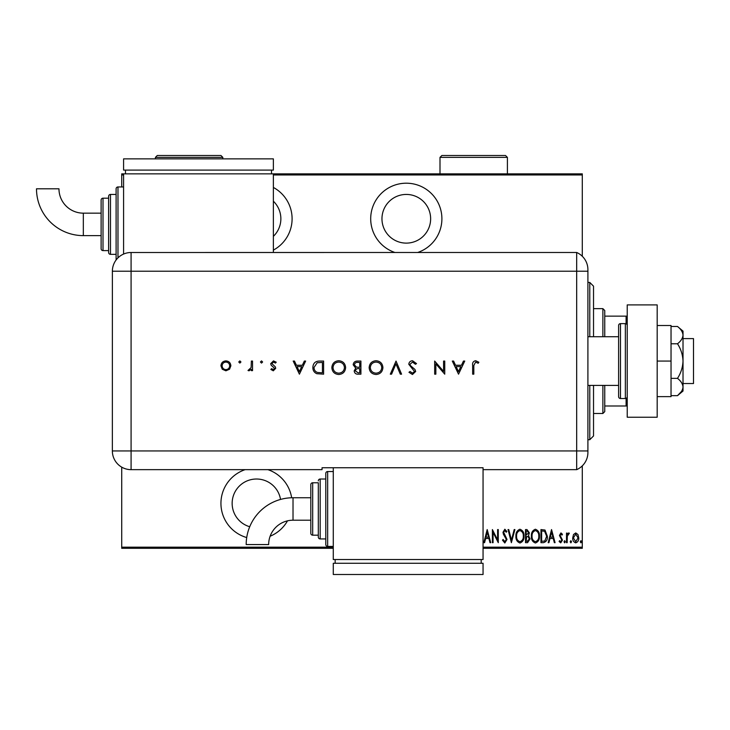 <?xml version="1.0" encoding="UTF-8"?>
<svg xmlns="http://www.w3.org/2000/svg" width="730" height="730" viewBox="0 0 730 730"><rect width="100%" height="100%" fill="white"/><g stroke="black" fill="none" stroke-linecap="round" stroke-linejoin="round"><path stroke-width="1.09" d="M270.137 536.221A35.569 35.569 0 0 0 287.501 520.846M291.653 497.76A35.569 35.569 0 0 0 267.91 469.655M273.376 250.107A35.569 35.569 0 0 0 273.376 187.455M417.688 252.48A35.569 35.569 0 0 0 406.3 183.203A35.569 35.569 0 0 0 394.912 252.48M406.3 194.436A24.336 24.336 0 0 1 430.636 218.781A24.336 24.336 0 0 1 406.3 243.117A24.336 24.336 0 0 1 381.963 218.781A24.336 24.336 0 0 1 406.3 194.436M273.376 201.215A24.336 24.336 0 0 1 273.376 236.338M249.724 526.731A24.336 24.336 0 0 1 256.522 479.017A24.336 24.336 0 0 1 280.539 499.439M245.134 469.655A35.569 35.569 0 0 0 246.722 537.554M573.515 534.515L575.742 532.927L577.959 534.506L578.762 537.91C578.899 540.428 577.895 542.071 575.742 542.846C573.579 542.071 572.576 540.428 572.712 537.91L573.515 534.515M566.498 542.673L566.498 533.101L567.164 533.101L567.164 534.506L568.688 532.927L569.354 533.256L567.31 536.167L567.164 542.673L566.498 542.673M560.941 532.927L562.465 534.296L561.99 535.117L560.923 534.105L560.111 535.391L562.465 540.072L560.759 542.846L559.107 541.541L559.563 540.656L560.74 541.669L561.79 540.127L559.436 535.446L560.941 532.927M543.366 542.673L540.957 542.673L540.957 529.569L545 530.044L547.345 536.285C547.664 539.735 546.332 541.861 543.366 542.673M525.5 542.673L525.5 529.569L526.969 529.569L529.36 532.818L528.493 535.601L530.035 538.959L527.58 542.673L525.5 542.673M511.383 542.673L508.025 529.569L508.755 529.569L511.465 540.145L514.185 529.569L514.915 529.569L511.383 542.673M493.069 542.673L492.394 542.673L492.394 529.569L497.605 539.899L497.605 529.569L498.28 529.569L498.28 542.673L493.069 532.371L493.069 542.673M483.059 547.171L582.294 547.171L582.294 465.868M582.294 256.266L582.294 174.972L273.376 174.972M123.589 174.972L121.718 174.972L121.718 173.85L582.294 173.85L582.294 174.972M333.281 548.294L121.718 548.294L121.718 467.145M121.718 186.953L121.718 174.972M121.718 547.171L333.281 547.171M487.193 529.569L490.715 542.673L489.985 542.673L488.908 538.475L485.642 538.475L484.565 542.673L483.826 542.673L487.193 529.569M504.822 543.01L502.477 540.145L503.134 539.479L504.832 541.669L506.346 539.443L503.417 534.287L502.988 532.289L504.841 529.232L506.848 531.449L506.219 532.261L504.758 530.573L503.654 532.234L507.012 539.461L504.822 543.01M515.918 536.176C515.69 532.745 517.023 530.427 519.906 529.232C522.862 530.354 524.222 532.644 523.985 536.112C524.213 539.552 522.872 541.852 519.97 543.01C517.059 541.888 515.708 539.607 515.918 536.176M531.376 536.176C531.148 532.745 532.48 530.427 535.364 529.232C538.32 530.354 539.68 532.644 539.443 536.112C539.671 539.552 538.329 541.852 535.428 543.01C532.517 541.888 531.166 539.607 531.376 536.176M551.542 529.569L555.074 542.673L554.335 542.673L553.258 538.475L549.991 538.475L548.914 542.673L548.184 542.673L551.542 529.569M563.98 541.751L564.646 540.656L565.321 541.751L564.646 542.846L563.98 541.751M570.194 541.751L570.86 540.656L571.535 541.751L570.86 542.846L570.194 541.751M580.277 541.751L580.943 540.656L581.618 541.751L580.943 542.846L580.277 541.751M582.294 547.171L582.294 548.294L483.059 548.294M488.562 537.134L487.275 532.097L485.979 537.134L488.562 537.134M523.319 536.112C523.474 533.32 522.351 531.467 519.942 530.573C517.543 531.504 516.42 533.365 516.594 536.176C516.438 538.959 517.552 540.784 519.942 541.669C522.37 540.784 523.492 538.932 523.319 536.112M527.096 530.911L526.175 530.911L526.175 535.117L528.693 532.836L527.096 530.911M526.622 536.459L526.175 541.332L527.169 541.332L529.36 538.959L528.036 536.614L526.622 536.459M538.777 536.112C538.932 533.32 537.809 531.467 535.4 530.573C533 531.504 531.878 533.365 532.051 536.176C531.896 538.959 533.01 540.784 535.4 541.669C537.827 540.784 538.95 538.932 538.777 536.112M541.633 530.911L541.633 541.332L544.781 540.994L546.67 536.285L544.598 531.285L541.633 530.911M552.92 537.134L551.625 532.097L550.338 537.134L552.92 537.134M578.087 537.919L575.733 534.105L573.388 537.919L575.733 541.669L578.087 537.919M589.776 336.731L589.776 282.437L593.527 286.178L593.527 336.731M593.527 385.404L593.527 435.956L589.776 439.706L589.776 385.404M589.776 282.437L587.905 282.437M589.776 439.706L587.905 439.706M602.88 336.731L602.88 308.644L604.759 310.515L604.759 336.731M604.759 385.404L604.759 411.62L602.88 413.49L602.88 385.404M602.88 308.644L593.527 308.644M602.88 413.49L593.527 413.49M604.759 316.136L627.225 316.136M627.225 405.999L626.103 405.999L626.103 398.361M604.759 405.999L626.103 405.999M626.103 323.782L626.103 316.136M683.015 338.601L693.5 338.601L693.5 383.533L683.015 383.533M587.905 336.731L618.611 336.731L618.611 385.404L587.905 385.404M625.355 398.516L625.355 323.627L620.482 323.627A1.871 1.871 0 0 0 618.611 325.498L618.611 396.636A1.871 1.871 0 0 0 620.482 398.516L625.355 398.516A1.871 1.871 0 0 0 627.225 396.636M625.355 323.627A1.871 1.871 0 0 1 627.225 325.498M627.225 417.231L627.225 304.903L657.183 304.903L657.183 417.231L627.225 417.231M657.183 361.067L671.034 361.067L671.034 325.498L657.183 325.498M671.034 361.067L671.034 396.636L657.183 396.636M677.495 326.474C680.898 329.102 682.742 331.986 683.015 335.125L683.015 331.11L677.495 326.474L671.034 326.474M677.495 343.775C680.898 349.031 682.742 354.798 683.015 361.067L683.015 335.125C682.751 338.245 680.908 341.129 677.495 343.775L671.034 343.775M677.495 378.359C680.908 381.005 682.751 383.889 683.015 387.01L683.015 361.067C682.751 367.309 680.908 373.076 677.495 378.359L671.034 378.359M681.382 391.59L677.495 395.66L683.015 391.024L683.015 387.01C682.751 390.13 680.908 393.014 677.495 395.66L671.034 395.66M587.905 271.204L131.081 271.204L131.081 450.939L576.673 450.939L576.673 252.48A18.724 18.724 0 0 1 587.905 269.635L587.905 452.5A18.724 18.724 0 0 1 576.673 469.655L483.059 469.655L483.059 467.748L322.049 467.748L322.049 469.655L131.081 469.655A18.724 18.724 0 0 1 112.356 450.939L112.374 271.204A18.706 18.706 0 0 1 131.081 252.498L576.673 252.48L576.673 469.655A18.724 18.724 0 0 0 587.905 452.5M240.946 361.989L239.851 363.084L238.756 361.989L239.851 360.903L240.946 361.989M262.618 361.989L261.523 363.084L260.437 361.989L261.523 360.903L262.618 361.989M299.409 374.171L293.195 361.067L294.473 361.067L296.416 365.265L302.357 365.265L304.346 361.067L305.633 361.067L299.409 374.171M345.618 367.564C345.263 371.771 343 374.088 338.811 374.508C334.55 374.171 332.223 371.88 331.84 367.628C332.214 363.421 334.504 361.122 338.711 360.729C342.918 361.095 345.217 363.367 345.618 367.564M382.921 367.564C382.566 371.771 380.293 374.088 376.114 374.508C371.853 374.171 369.526 371.88 369.143 367.628C369.517 363.421 371.807 361.122 376.014 360.729C380.211 361.095 382.52 363.367 382.921 367.564M412.541 360.729L416.52 363.595L415.416 364.261L412.541 362.08L409.968 364.297L410.442 365.584L414.95 369.453L415.68 371.451L412.459 374.508L408.964 372.291L410.023 371.488L412.587 373.167L414.512 371.506L408.791 364.279C409.065 362.08 410.315 360.903 412.541 360.729M458.531 374.171L452.308 361.067L453.595 361.067L455.529 365.265L461.47 365.265L463.459 361.067L464.745 361.067L458.531 374.171M473.816 365.456L473.816 374.171L472.639 374.171L472.639 365.329C472.283 362.701 473.305 361.168 475.695 360.729L478.862 362.244L478.168 363.257L475.632 362.08L473.816 365.456M443.575 361.067L444.752 361.067L444.752 374.171L435.846 363.859L435.846 374.171L434.669 374.171L434.669 361.067L443.575 371.36L443.575 361.067M396.025 361.067L401.573 374.171L400.314 374.171L395.943 363.85L391.572 374.171L390.313 374.171L396.025 361.067M360.912 361.067L360.912 374.171L358.348 374.171C355.921 374.326 354.524 373.24 354.187 370.922L355.702 368.139L353.183 364.79C353.484 362.372 354.88 361.131 357.362 361.067L360.912 361.067M319.548 361.067L323.609 361.067L323.609 374.171L316.802 373.705C314.146 372.501 312.832 370.42 312.86 367.455C313.106 363.239 315.333 361.113 319.548 361.067M273.303 370.813L270.848 369.453L271.651 368.632L273.303 369.635L274.544 368.349L271.131 365.146L270.684 363.668L273.485 360.903L276.223 362.199L275.447 363.084L273.549 362.08L271.861 363.613L275.283 366.825L275.721 368.303L273.303 370.813M252.534 361.067L252.534 370.648L251.357 370.648L251.357 369.234L249.021 370.813L247.999 370.484L251.147 367.573L251.357 361.067L252.534 361.067M229.548 369.225L225.898 370.813L222.258 369.234L220.944 365.83C221.226 362.801 222.878 361.158 225.898 360.903C228.928 361.149 230.58 362.792 230.862 365.83L229.548 369.225M587.905 450.939L576.673 450.939L576.673 469.655M273.376 252.498L273.376 173.85M456.15 366.615L458.458 371.616L460.831 366.615L456.15 366.615M370.32 367.628C370.676 371.041 372.592 372.893 376.06 373.167C379.509 372.857 381.407 370.995 381.744 367.564C381.388 364.17 379.49 362.345 376.06 362.08C372.574 362.335 370.657 364.179 370.32 367.628M358.138 372.829L359.735 372.829L359.735 368.632L358.941 368.632C356.997 368.394 355.802 369.152 355.364 370.904L358.138 372.829M358.95 367.281L359.735 367.281L359.735 362.409L358.056 362.409C356.048 362.18 354.816 362.974 354.36 364.79L356.505 367.126L358.95 367.281M333.017 367.628C333.382 371.041 335.289 372.893 338.757 373.167C342.215 372.857 344.104 370.995 344.441 367.564C344.085 364.17 342.188 362.345 338.757 362.08C335.271 362.335 333.364 364.179 333.017 367.628M322.432 372.829L322.432 362.409L317.185 362.746L314.028 367.455C314.046 369.937 315.196 371.606 317.486 372.464L322.432 372.829M297.037 366.615L299.346 371.616L301.718 366.615L297.037 366.615M222.121 365.821C222.34 368.13 223.599 369.407 225.908 369.635C228.216 369.407 229.475 368.139 229.685 365.821C229.475 363.513 228.216 362.272 225.908 362.08C223.599 362.272 222.34 363.522 222.121 365.821M293.022 497.741A46.829 46.829 0 0 0 246.192 544.571L268.658 544.571A24.364 24.364 0 0 1 293.022 520.207L293.022 497.741L310.816 497.741L310.816 484.638A1.871 1.871 0 0 1 312.686 482.767L318.307 482.767L318.307 537.061L318.307 482.767M333.281 471.534L327.67 471.534A1.871 1.871 0 0 0 325.79 473.405L325.79 544.543L325.79 473.405M327.67 471.534L327.67 546.423A1.871 1.871 0 0 1 325.79 544.543M325.79 479.017L320.178 479.017A1.871 1.871 0 0 0 318.307 480.887M320.178 479.017L320.178 538.932A1.871 1.871 0 0 1 318.307 537.061M312.686 482.767L312.686 535.181A1.871 1.871 0 0 1 310.816 533.311L310.816 484.638M312.686 535.181L318.307 535.181M320.178 538.932L325.79 538.932M327.67 546.423L333.281 546.423M333.281 467.748L333.281 559.527L483.059 559.527L483.059 469.655M481.189 563.268L481.189 559.527M335.152 563.268L335.152 559.527M483.059 574.501L483.059 563.268L333.281 563.268L333.281 574.501L483.059 574.501M310.816 508.974L310.816 533.311M83.329 235.626A46.829 46.829 0 0 1 36.5 188.796L58.966 188.796A24.364 24.364 0 0 0 83.329 213.16L83.329 235.626L101.123 235.626M116.106 259.99A1.871 1.871 0 0 1 116.106 259.971L116.106 188.824A1.871 1.871 0 0 1 117.977 186.953L123.589 186.953M110.486 194.436L110.486 254.35A1.871 1.871 0 0 1 108.615 252.48L108.615 196.315A1.871 1.871 0 0 1 110.486 194.436L116.106 194.436M103.003 198.186L103.003 250.609A1.871 1.871 0 0 1 101.123 248.738L101.123 200.056A1.871 1.871 0 0 1 103.003 198.186L108.615 198.186M103.003 250.609L108.615 250.609M110.486 254.35L116.106 254.35M123.589 254.058L123.589 173.85M271.496 170.099L271.496 173.85M125.469 170.099L125.469 173.85M273.376 158.866L273.376 170.099L123.589 170.099L123.589 158.866L273.376 158.866M507.405 157.37L439.998 157.37L441.869 155.499L505.525 155.499L507.405 157.37L507.405 173.85M439.998 157.37L439.998 173.85M222.823 157.37L155.417 157.37L157.297 155.499L220.953 155.499L222.823 157.37L222.823 158.866M155.417 157.37L155.417 158.866M620.482 323.627L620.482 398.516M131.081 450.939L131.081 469.655A18.724 18.724 0 0 1 112.356 450.939L131.081 450.939M131.081 252.498L131.081 271.204L112.374 271.204M117.977 186.953L117.977 257.854M310.816 520.207L293.022 520.207M101.123 213.16L83.329 213.16"/></g></svg>
